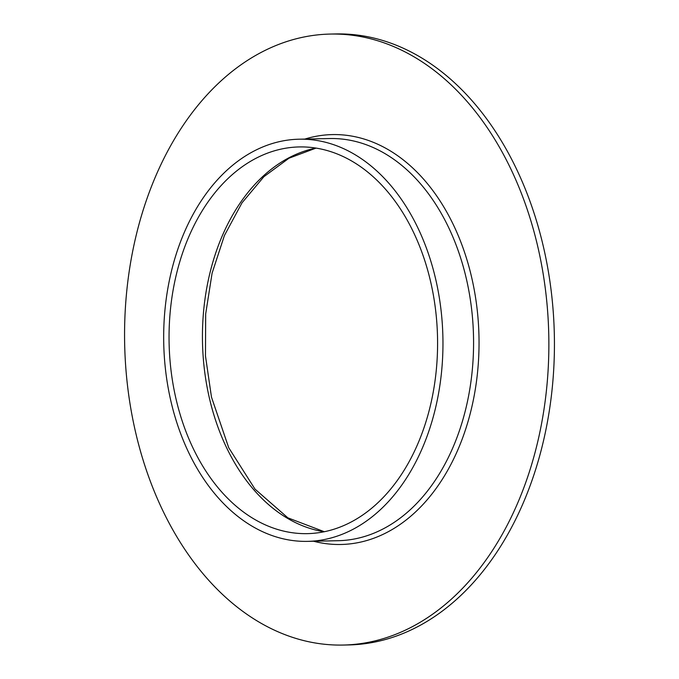 <?xml version="1.0" encoding="UTF-8"?>
<svg xmlns="http://www.w3.org/2000/svg" width="679" height="679" viewBox="0 0 679 679"><rect width="100%" height="100%" fill="white"/><g stroke="black" fill="none" stroke-linecap="round" stroke-linejoin="round"><path stroke-width="1.02" d="M175.64 397.266A193.396 134.264 -91.2 0 0 307.511 533.635A193.396 134.264 -91.2 0 0 430.995 283.304A193.396 134.264 -91.2 0 0 299.125 146.936A193.396 134.264 -91.2 0 0 175.64 397.266M436.105 281.03A201.128 139.636 -91.2 0 0 298.955 139.203A201.128 139.636 -91.2 0 0 170.531 399.541A201.128 139.636 -91.2 0 0 307.68 541.367A201.128 139.636 -91.2 0 0 436.105 281.03M343.336 645.05L348.904 644.931A305.558 212.137 -91.2 0 0 544.015 249.414A305.558 212.137 -91.2 0 0 335.664 33.95L330.096 34.069A305.558 212.137 -91.2 0 0 134.985 429.586A305.558 212.137 -91.2 0 0 343.336 645.05A305.558 212.137 -91.2 0 0 538.447 249.532A305.558 212.137 -91.2 0 0 330.096 34.069M315.862 148.073A193.396 134.264 -91.2 0 0 209.039 396.536A193.396 134.264 -91.2 0 0 324.18 531.767M307.68 541.367L338.295 540.705A201.128 139.636 -91.2 0 0 466.719 280.359A201.128 139.636 -91.2 0 0 329.578 138.541L298.955 139.203M313.571 541.239A204.999 142.318 -91.2 0 0 472.058 279.162A204.999 142.318 -91.2 0 0 304.846 139.076M316.041 148.107L288.991 158.207L263.885 176.701L241.97 202.877L224.409 235.545L212.094 273.162L205.678 313.927L205.465 355.915L211.475 397.122L228.713 447.707L254.99 489.101L287.871 517.839L324.358 531.733"/></g></svg>
